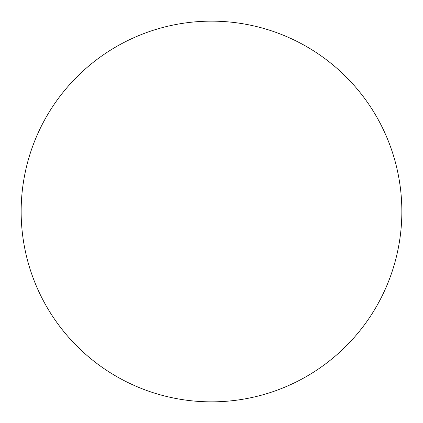 <?xml version="1.0" encoding="UTF-8"?>
<svg xmlns="http://www.w3.org/2000/svg" width="423" height="423" viewBox="0 0 423 423"><rect width="100%" height="100%" fill="white"/><g stroke="black" fill="none" stroke-linecap="round" stroke-linejoin="round"><path stroke-width="0.63" d="M211.5 21.15A190.35 190.35 0 0 1 401.85 211.5A190.35 190.35 0 0 1 211.5 401.85A190.35 190.35 0 0 1 21.15 211.5A190.35 190.35 0 0 1 211.5 21.15M21.15 211.5A190.35 190.35 0 0 0 211.5 401.85A190.35 190.35 0 0 0 401.85 211.5A190.35 190.35 0 0 0 211.5 21.15A190.35 190.35 0 0 0 21.15 211.5"/></g></svg>
